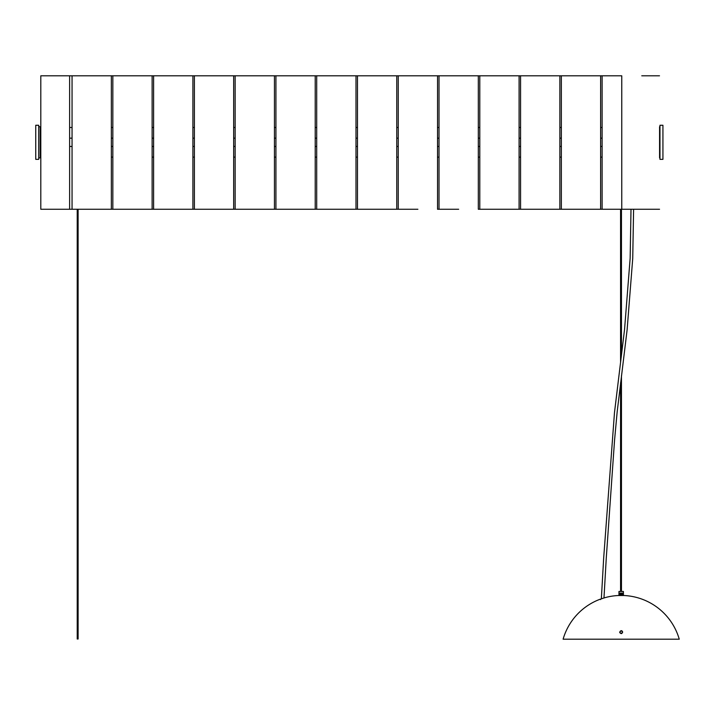 <?xml version="1.0" encoding="UTF-8"?>
<svg xmlns="http://www.w3.org/2000/svg" width="715" height="715" viewBox="0 0 715 715"><rect width="100%" height="100%" fill="white"/><g stroke="black" fill="none" stroke-linecap="round" stroke-linejoin="round"><path stroke-width="1.07" d="M69.623 146.459L72.054 146.459M111.352 146.459L112.836 146.459M152.125 146.459L153.609 146.459M192.898 146.459L194.382 146.459M233.671 146.459L235.155 146.459M274.444 146.459L275.927 146.459M315.217 146.459L316.7 146.459M355.99 146.459L357.473 146.459M396.762 146.459L398.246 146.459M437.535 146.459L439.019 146.459M478.317 146.459L479.792 146.459M519.09 146.459L520.574 146.459M559.863 146.459L561.347 146.459M600.636 146.459L602.119 146.459M69.623 138.156L72.054 138.156M111.352 138.156L112.836 138.156M152.125 138.156L153.609 138.156M192.898 138.156L194.382 138.156M233.671 138.156L235.155 138.156M274.444 138.156L275.927 138.156M315.217 138.156L316.7 138.156M355.99 138.156L357.473 138.156M396.762 138.156L398.246 138.156M437.535 138.156L439.019 138.156M478.317 138.156L479.792 138.156M519.09 138.156L520.574 138.156M559.863 138.156L561.347 138.156M600.636 138.156L602.119 138.156M659.963 125.259L662.93 125.259L662.93 159.356L659.963 159.356L659.963 125.259M38.717 126.743L40.201 126.743L40.201 157.872L38.717 157.872M38.717 125.259L38.717 159.356L35.75 159.356L35.75 125.259L38.717 125.259M622.175 209.254L659.552 209.254L621.764 209.254L621.764 75.808L398.255 75.808L398.246 209.254L417.891 209.254L396.762 209.254L396.762 75.808L437.535 75.808L437.535 209.254L458.664 209.254L439.019 209.254L439.019 75.808L478.308 75.808M621.764 209.254L478.308 209.254M641.766 75.808L659.498 75.808M659.579 157.872L659.579 126.743M647.861 209.254L659.543 209.254M499.445 75.808L479.792 75.808L479.792 209.254L519.081 209.254L519.09 75.808L499.445 75.808M540.218 75.808L520.574 75.808L520.574 209.254L559.854 209.254L559.863 75.808L540.218 75.808M580.991 75.808L561.347 75.808L561.347 209.254L600.627 209.254L600.636 75.808L580.991 75.808M78.105 209.254L78.105 639.004L77.22 639.004L77.22 209.254M621.46 591.225L621.46 375.67M621.46 354.801L621.46 209.254M620.566 591.225L620.566 382.811M620.566 361.915L620.566 209.254M604.926 597.677L600.108 599.242A60.417 60.417 0 0 0 563.107 639.192L679.25 639.192A60.417 60.417 0 0 0 624.347 595.532L618.01 595.532A60.417 60.417 0 0 0 604.953 597.669L603.978 597.981L606.257 558.236L614.56 440.163L617.179 411.777L627.118 329.794L632.73 258.481L633.597 209.254M619.699 632.149L621.183 633.624L622.658 632.149L621.183 630.666L619.699 632.149M619.798 632.695L621.174 633.624M621.764 633.508L622.658 632.149M622.64 631.908L621.97 630.889M621.666 630.746L621.183 630.666M618.958 591.457L623.4 591.457L618.958 591.457L618.967 595.532M620.575 593.075L620.575 595.532L620.227 593.075M621.442 593.075L621.442 595.532L621.067 593.075M622.264 593.075L622.264 595.532L622.095 593.075M619.235 593.075L619.074 595.532M619.798 593.075L619.521 595.532M622.676 593.075L622.926 595.532M623.4 591.457L623.409 595.532M623.328 595.532L623.328 593.075L623.185 595.532M623.194 593.075L623.194 595.532M621.487 630.889A1.296 1.296 0 0 1 622.47 632.015L622.264 632.855A1.296 1.296 0 0 1 619.887 632.275L620.093 631.434A1.296 1.296 0 0 1 621.487 630.889A1.296 1.296 0 0 0 620.093 631.434M396.762 209.254L72.054 209.254L72.054 75.808L396.762 75.808M72.054 75.808L40.8 75.808L40.8 209.254L72.054 209.254M620.87 633.401A1.296 1.296 0 0 1 619.887 632.275M69.623 75.808L69.623 209.254M111.352 157.13L112.836 157.13M152.125 157.13L153.609 157.13M192.898 157.13L194.382 157.13M233.671 157.13L235.155 157.13M274.444 157.13L275.927 157.13M315.217 157.13L316.7 157.13M355.99 157.13L357.473 157.13M396.762 157.13L398.246 157.13M437.535 157.13L439.019 157.13M478.317 157.13L479.792 157.13M519.09 157.13L520.574 157.13M559.863 157.13L561.347 157.13M600.636 157.13L602.119 157.13M69.623 127.484L72.054 127.484M111.352 127.484L112.836 127.484M152.125 127.484L153.609 127.484M192.898 127.484L194.382 127.484M233.671 127.484L235.155 127.484M274.444 127.484L275.927 127.484M315.217 127.484L316.7 127.484M355.99 127.484L357.473 127.484M396.762 127.484L398.246 127.484M437.535 127.484L439.019 127.484M478.317 127.484L479.792 127.484M519.09 127.484L520.574 127.484M559.863 127.484L561.347 127.484M600.636 127.484L602.119 127.484M478.317 75.808L478.317 209.254M602.119 75.808L602.119 209.254M631.005 209.254L630.147 258.303L624.553 329.418L614.48 412.662L603.666 558.201L601.351 598.83L600.117 599.242L600.609 599.59M624.329 595.532L618.028 595.532M357.473 209.254L357.473 75.808M355.99 209.254L355.99 75.808M316.7 209.254L316.7 75.808M315.217 209.254L315.217 75.808M275.927 209.254L275.927 75.808M274.444 209.254L274.444 75.808M235.155 209.254L235.155 75.808M233.671 209.254L233.671 75.808M194.382 209.254L194.382 75.808M192.898 209.254L192.898 75.808M153.609 209.254L153.609 75.808M152.125 209.254L152.125 75.808M112.836 209.254L112.836 75.808M111.352 209.254L111.352 75.808"/></g></svg>
